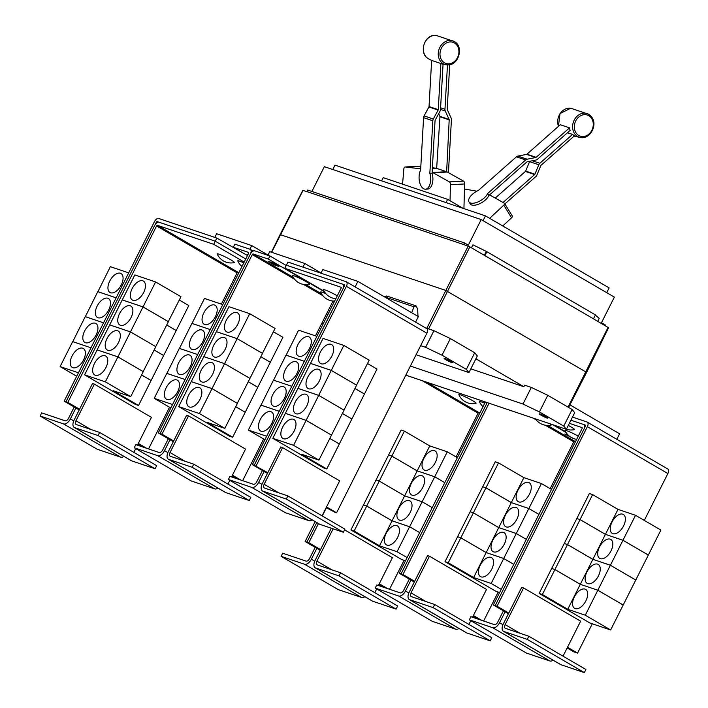 <?xml version="1.0" encoding="UTF-8"?>
<svg xmlns="http://www.w3.org/2000/svg" width="708" height="708" viewBox="0 0 708 708"><rect width="100%" height="100%" fill="white"/><g stroke="black" fill="none" stroke-linecap="round" stroke-linejoin="round"><path stroke-width="1.06" d="M425.455 189.195A10.965 5.779 86.9 0 0 430.632 180.195A10.965 5.779 86.9 0 0 429.844 173.345L432.818 120.767A3.505 2.92 -71.4 0 1 433.314 119.015L438.146 110.076A0.876 0.726 108.6 0 0 438.27 109.643L440.872 63.516A12.886 10.717 108.6 0 0 442.827 64.189A12.886 10.717 108.6 0 0 443.058 64.233L440.5 109.519A3.505 2.92 -71.4 0 1 440.004 111.271L435.172 120.21A0.876 0.726 108.6 0 0 435.048 120.643L432.084 173.221A10.965 5.779 86.9 0 1 432.871 180.08A10.965 5.779 86.9 0 1 427.685 189.08L425.455 189.195A10.965 5.779 86.9 0 1 419.101 176.31A10.965 5.779 86.9 0 1 420.614 170.23L423.588 117.652A3.505 2.92 108.6 0 1 424.083 115.908L428.915 106.97A0.876 0.726 -71.4 0 0 429.039 106.527L431.641 60.401L440.872 63.516M449.704 64.72L447.199 109.165A0.876 0.726 108.6 0 0 447.27 109.59L451.12 118.059A3.505 2.92 -71.4 0 1 451.421 119.758L448.447 172.336A10.965 5.779 -93.1 0 1 448.562 172.725M463.926 208.621L464.625 183.965A2.628 1.389 -93.1 0 0 463.536 181.124L447.314 172.026A11.133 5.876 -93.1 0 0 446.642 171.725L449.191 119.882A0.876 0.726 108.6 0 0 449.111 119.457L445.261 110.988A3.505 2.92 -71.4 0 1 444.96 109.28L447.474 64.924M438.686 113.705L439.88 116.342A0.876 0.726 -71.4 0 1 439.96 116.767L436.659 168.354A11.133 5.876 -93.1 0 0 435.978 168.203L432.384 167.778M446.27 171.602L437.031 168.486M567.356 132.839L572.595 134.361A12.886 10.717 108.6 0 0 574.427 135.821L541.062 165.291A0.876 0.726 108.6 0 0 540.806 165.663L536.894 175.097A3.505 2.92 -71.4 0 1 535.867 176.558L504.866 203.939M503.043 202.479L534.637 174.557A0.876 0.726 108.6 0 0 534.894 174.195L538.815 164.76A3.505 2.92 -71.4 0 1 539.841 163.3L572.595 134.361M529.761 161.256A3.505 2.92 108.6 0 0 529.575 161.645L525.663 171.079A0.876 0.726 -71.4 0 1 525.407 171.451L495.255 198.09M468.988 201.86A10.965 5.009 148.4 0 0 484.095 198.063A10.965 5.009 148.4 0 0 487.617 193.541L525.646 159.946A3.505 2.92 -71.4 0 1 527.115 159.203L535.788 157.512A0.876 0.726 108.6 0 0 536.16 157.326L569.524 127.847A12.886 10.717 108.6 0 0 570.144 130.378L537.381 159.318A3.505 2.92 -71.4 0 1 535.921 160.061L527.239 161.751A0.876 0.726 108.6 0 0 526.867 161.937L488.839 195.532A10.965 5.009 148.4 0 1 485.316 200.054A10.965 5.009 148.4 0 1 470.209 203.86L468.988 201.86A10.965 5.009 148.4 0 1 472.555 194.169A10.965 5.009 148.4 0 1 478.387 190.425L516.415 156.831A3.505 2.92 108.6 0 1 517.875 156.087L526.557 154.397A0.876 0.726 -71.4 0 0 526.929 154.211L560.285 124.732L569.524 127.847M429.844 173.345L432.084 173.221M432.128 172.363L432.508 172.487A11.133 5.876 86.9 0 1 433.172 172.787L449.394 181.885A2.628 1.389 86.9 0 1 450.483 184.726L450.031 200.745M447.925 172.371L448.447 172.336M402.56 184.151L403.852 169A2.628 1.389 86.9 0 1 405.091 166.982A2.628 1.389 86.9 0 1 405.215 166.982L420.694 168.831M420.835 166.398L419.357 166.221A2.628 1.389 -93.1 0 0 419.224 166.212A2.628 1.389 -93.1 0 0 419.101 166.23M464.483 189.045L476.873 191.178M487.617 193.541L488.839 195.532M489.467 194.983L489.839 195.116A11.133 5.089 148.4 0 1 490.467 195.39L504.317 203.196A2.628 1.204 148.4 0 1 504.538 203.408A2.628 1.204 148.4 0 1 503.777 205.161L489.67 218.329M502.786 225.967L511.548 217.79A2.628 1.204 -31.6 0 0 512.309 216.029L504.538 203.408M381.594 180.85L383.214 177.628L447.651 199.355L463.023 208.311M553.09 660.201A7.018 3.841 120.2 0 1 549.824 660.962L526.398 653.059L469.324 619.827L470.9 616.703L494.326 624.606A3.505 1.92 -59.8 0 0 497.742 622.111L503.406 610.836M569.356 423.322L582.02 427.597A0.876 0.478 120.2 0 1 582.091 428.535L493.343 604.977L505.078 611.809L499.582 622.73A7.018 3.841 120.2 0 1 492.75 627.731L469.324 619.827M576.648 439.349A15.018 15.018 0 0 1 565.028 430.508A9.646 0.903 26.7 0 1 569.232 431.668A9.646 0.903 26.7 0 1 578.25 436.163M568.303 425.419A9.646 0.903 26.7 0 1 571.037 426.933A9.646 0.903 26.7 0 1 574.48 429.614A15.018 15.018 0 0 1 566.382 429.234M331.291 528.203L315.051 560.497A7.018 3.841 -59.8 0 0 315.21 567.798A7.018 3.841 -59.8 0 0 315.6 567.975L339.026 575.878L396.099 609.119L397.666 605.995L340.592 572.763L317.175 564.86A3.505 1.92 120.2 0 1 316.972 564.772A3.505 1.92 120.2 0 1 316.892 561.117L333.141 528.823M339.026 575.878L340.592 572.763M315.21 567.798L372.284 601.039A7.018 3.841 -59.8 0 0 372.674 601.216L396.099 609.119M374.806 592.685L376.691 588.941M378.408 585.516L392.409 557.692L344.584 529.841M423.827 458.492A10.965 6 120.2 0 1 435.11 450.969A10.965 6 120.2 0 1 435.358 462.386A10.965 6 120.2 0 1 424.074 469.917A10.965 6 120.2 0 1 423.827 458.492M447.297 451.81L434.739 476.776L417.198 470.864L391.834 456.085L404.392 431.128L429.756 445.898L447.297 451.81L457.35 457.669M429.756 445.898L417.198 470.864L434.73 476.794L422.172 501.76L404.631 495.839L379.267 481.068L391.825 456.111L417.189 470.882L404.631 495.839M434.73 476.794L444.792 482.652L434.739 476.776M411.26 483.475A10.965 6 120.2 0 1 422.543 475.953A10.965 6 120.2 0 1 422.8 487.37A10.965 6 120.2 0 1 411.507 494.892A10.965 6 120.2 0 1 411.26 483.475M404.622 495.865L392.073 520.822L366.709 506.052L379.258 481.086L404.622 495.865L422.163 501.777L432.225 507.636L422.172 501.76M398.692 508.459A10.965 6 120.2 0 1 409.976 500.928A10.965 6 120.2 0 1 410.233 512.353A10.965 6 120.2 0 1 398.949 519.876A10.965 6 120.2 0 1 398.692 508.459M422.163 501.777L409.613 526.734L392.073 520.822L409.605 526.761L397.046 551.718L379.506 545.806L354.142 531.035L366.7 506.07L392.064 520.84L379.506 545.806M419.667 532.593L409.613 526.734L419.658 532.62M386.125 533.443A10.965 6 120.2 0 1 397.418 525.911A10.965 6 120.2 0 1 397.666 537.328A10.965 6 120.2 0 1 386.382 544.859A10.965 6 120.2 0 1 386.125 533.443M407.109 557.577L397.046 551.718M458.873 394.701A9.646 0.903 26.7 0 1 463.315 395.967A9.646 0.903 26.7 0 1 472.555 400.631A9.646 0.903 26.7 0 1 475.997 403.312A15.018 15.018 0 0 1 458.873 394.701M483.006 406.666A15.018 15.018 0 0 1 479.413 401.631A9.646 0.903 26.7 0 1 484.715 403.277M447.651 199.355L446.031 202.577M493.343 604.977L497.051 606.234L508.769 613.057L503.273 623.978A7.018 3.841 -59.8 0 0 503.441 631.288A7.018 3.841 -59.8 0 0 503.83 631.465L527.256 639.368L584.33 672.6L585.897 669.476L528.823 636.244L505.397 628.341A3.505 1.92 120.2 0 1 505.202 628.253A3.505 1.92 120.2 0 1 505.123 624.598L523.566 587.941L580.631 621.173L563.037 656.166M527.256 639.368L528.823 636.244M503.441 631.288L560.515 664.52A7.018 3.841 -59.8 0 0 560.904 664.697L584.33 672.6M612.048 521.982A10.965 6 120.2 0 1 623.341 514.45A10.965 6 120.2 0 1 623.589 525.876A10.965 6 120.2 0 1 612.305 533.398A10.965 6 120.2 0 1 612.048 521.982M635.519 515.3L622.969 540.257L605.428 534.345L580.064 519.575L592.614 494.609L617.987 509.379L635.519 515.3L660.891 530.071L648.333 555.028L622.969 540.257M617.987 509.379L605.428 534.345L622.96 540.284L610.402 565.241L592.861 559.329L567.497 544.558L580.056 519.592L605.42 534.363L592.861 559.329M599.49 546.965A10.965 6 120.2 0 1 610.774 539.434A10.965 6 120.2 0 1 611.031 550.851A10.965 6 120.2 0 1 599.738 558.382A10.965 6 120.2 0 1 599.49 546.965M622.96 540.284L648.324 555.054L635.766 580.011L610.402 565.241L597.835 590.224L580.303 584.304L554.93 569.533L567.489 544.576L592.853 559.347L610.393 565.258L635.757 580.029L623.208 604.995L597.835 590.224M586.923 571.94A10.965 6 120.2 0 1 598.207 564.418A10.965 6 120.2 0 1 598.464 575.834A10.965 6 120.2 0 1 587.18 583.365A10.965 6 120.2 0 1 586.923 571.94M592.853 559.347L580.303 584.304L597.826 590.242L585.277 615.208L567.736 609.287L542.372 594.516L554.922 569.559L580.286 584.33L567.736 609.287M574.356 596.924A10.965 6 120.2 0 1 585.649 589.401A10.965 6 120.2 0 1 585.897 600.818A10.965 6 120.2 0 1 574.613 608.34A10.965 6 120.2 0 1 574.356 596.924M597.826 590.242L623.19 605.013L610.641 629.978L585.277 615.208M554.267 425.225L565.727 431.898M458.979 628.456A7.018 3.841 120.2 0 1 455.713 629.217L432.287 621.323L375.213 588.082L376.78 584.967L400.206 592.861A3.505 1.92 -59.8 0 0 403.622 590.366L409.295 579.1M485.361 401.985L399.232 573.241L410.959 580.073L405.472 590.994A7.018 3.841 120.2 0 1 398.639 595.986L375.213 588.082M429.446 556.196L427.605 555.576L409.162 592.233A7.018 3.841 -59.8 0 0 409.321 599.543A7.018 3.841 -59.8 0 0 409.72 599.72L433.146 607.623L490.21 640.855L491.786 637.74L434.712 604.499L411.286 596.605A3.505 1.92 120.2 0 1 411.091 596.517A3.505 1.92 120.2 0 1 411.012 592.861L429.446 556.196L486.52 589.428L472.528 617.252M433.146 607.623L434.712 604.499M409.321 599.543L466.395 632.784A7.018 3.841 -59.8 0 0 466.784 632.961L490.21 640.855M468.917 624.421L470.802 620.686M517.937 490.237A10.965 6 120.2 0 1 529.221 482.714A10.965 6 120.2 0 1 529.478 494.131A10.965 6 120.2 0 1 518.194 501.653A10.965 6 120.2 0 1 517.937 490.237M541.408 483.555L528.849 508.521L511.318 502.6L485.945 487.83L498.503 462.873L523.867 477.643L541.408 483.555L551.47 489.414M523.867 477.643L511.318 502.6M538.912 514.38L528.849 508.521L516.291 533.496L498.751 527.584L473.387 512.813L485.936 487.847L511.3 502.618L528.841 508.539L538.903 514.397M505.37 515.22A10.965 6 120.2 0 1 516.663 507.689A10.965 6 120.2 0 1 516.911 519.114A10.965 6 120.2 0 1 505.627 526.637A10.965 6 120.2 0 1 505.37 515.22M511.3 502.618L498.751 527.584L516.282 533.522L503.724 558.479L486.184 552.567L460.82 537.797L473.378 512.831L498.742 527.602L486.184 552.567M516.282 533.522L526.336 539.381L516.291 533.496M492.812 540.204A10.965 6 120.2 0 1 504.096 532.673A10.965 6 120.2 0 1 504.344 544.089A10.965 6 120.2 0 1 493.06 551.62A10.965 6 120.2 0 1 492.812 540.204M513.787 564.338L503.724 558.479M480.245 565.179A10.965 6 120.2 0 1 491.529 557.656A10.965 6 120.2 0 1 491.786 569.073A10.965 6 120.2 0 1 480.493 576.604A10.965 6 120.2 0 1 480.245 565.179M503.715 558.497L491.157 583.463L473.617 577.542L448.252 562.771L460.811 537.815L486.175 552.585L503.715 558.497L513.778 564.356M486.175 552.585L473.617 577.542M501.22 589.322L491.157 583.463M391.834 456.085L388.603 454.996L401.162 430.039L404.392 431.128M376.134 480.033L379.258 481.086L376.036 479.98L388.595 455.023L391.825 456.111M366.709 506.052L363.478 504.963L376.028 479.997M363.567 505.016L366.7 506.07M354.142 531.035L350.911 529.947L401.64 559.488L405.498 560.789M350.911 529.947L363.461 504.981M364.859 596.72A7.018 3.841 120.2 0 1 361.593 597.481L338.167 589.578L281.103 556.346L282.669 553.222L306.095 561.125A3.505 1.92 -59.8 0 0 309.511 558.621L315.175 547.355M320.193 550.275L316.848 548.328L311.352 559.249A7.018 3.841 120.2 0 1 304.529 564.241L281.103 556.346M479.882 412.888L478.944 412.569A0.876 0.478 -59.8 0 0 478.086 413.189L456.085 456.934M485.157 402.401L483.183 401.25M332.795 169.522L334.999 165.132L485.467 215.887L609.128 287.891L606.721 292.669M523.566 587.941L521.716 587.313L508.769 613.057M567.497 544.558L564.267 543.461L576.825 518.504L580.056 519.592L576.834 518.486L589.383 493.52L592.614 494.609M564.365 543.523L567.489 544.576M542.372 594.516L539.142 593.428L551.691 568.462L554.922 569.559L551.7 568.444L564.258 543.487M539.142 593.428L589.87 622.969L610.641 629.978M505.078 611.809L508.415 613.756M567.161 647.962L573.878 651.882L577.56 653.112L592.304 623.792M583.684 424.508L585.454 425.11A0.876 0.478 120.2 0 1 585.525 426.048L495.211 605.614L583.932 429.154A4.381 2.398 -59.8 0 0 583.835 424.588A4.381 2.398 -59.8 0 0 583.587 424.473L570.922 420.207M485.945 487.83L482.714 486.741L495.273 461.775L498.503 462.873M482.812 486.794L485.936 487.847M457.687 536.761L460.811 537.815L457.589 536.699L470.147 511.742L473.378 512.831L470.156 511.725L482.706 486.759M448.252 562.771L445.022 561.683L495.759 591.224L499.609 592.525M445.022 561.683L457.58 536.726M410.959 580.073L414.304 582.011M550.116 423.827A9.646 0.903 26.7 0 1 551.187 425.03A15.018 15.018 0 0 1 535.425 418.87M573.772 438.641L564.71 434.031L568.312 435.243M575.374 439.11L574.215 438.792M387.55 588.596L379.284 583.781M404.091 560.311L389.533 589.268M326.406 507.76L322.282 515.964M318.458 523.557L308.812 542.744L306.962 542.116L316.786 522.584M320.538 549.576L308.812 542.744M485.467 215.887L483.068 220.657M567.515 647.262L577.56 653.112M644.298 520.407L667.874 473.546A4.381 2.398 -59.8 0 0 667.768 468.979L587.268 422.101A4.381 2.398 -59.8 0 0 587.02 421.986L572.489 417.092M497.051 606.234L587.366 426.667A4.381 2.398 -59.8 0 0 587.268 422.101M473.041 616.226L477.971 619.093M481.661 620.341L473.395 615.526M575.569 441.5L574.613 441.181A0.876 0.478 -59.8 0 0 573.754 441.81L550.187 488.67M498.193 592.047L483.626 621.005M489.069 403.233L402.94 574.489L401.091 573.869L487.228 402.613M414.658 581.312L402.94 574.489M399.232 573.241L401.073 573.861L487.21 402.604M566.081 432.482L552.718 424.703M306.98 542.124L305.13 541.505L315.131 521.628M316.848 548.328L305.13 541.505M383.86 587.348L378.93 584.481M312.122 519.867A7.018 3.841 120.2 0 1 308.856 520.637L285.43 512.734L228.357 479.493L229.932 476.378L253.349 484.281A3.505 1.92 -59.8 0 0 256.765 481.776L262.438 470.51M252.375 464.652L254.225 465.271L342.964 288.829A4.381 2.398 -59.8 0 0 342.867 284.253A4.381 2.398 -59.8 0 0 342.619 284.147L286.351 265.173L284.784 268.288L341.052 287.262A0.876 0.478 120.2 0 1 341.123 288.2L252.375 464.652L264.111 471.484L258.615 482.405A7.018 3.841 120.2 0 1 251.782 487.396L228.357 479.493M297.962 344.557A10.965 6 120.2 0 1 309.254 337.026A10.965 6 120.2 0 1 309.502 348.451A10.965 6 120.2 0 1 298.218 355.974A10.965 6 120.2 0 1 297.962 344.557M316.91 336.344L298.59 330.167L286.129 355.186M285.404 369.541A10.965 6 120.2 0 1 296.687 362.009A10.965 6 120.2 0 1 296.944 373.426A10.965 6 120.2 0 1 285.651 380.957A10.965 6 120.2 0 1 285.404 369.541M304.351 361.31L286.032 355.133L273.562 380.169M272.837 394.515A10.965 6 120.2 0 1 284.12 386.993A10.965 6 120.2 0 1 284.377 398.409A10.965 6 120.2 0 1 273.093 405.941A10.965 6 120.2 0 1 272.837 394.515M273.474 380.108L291.784 386.294L273.456 380.134L261.004 405.144M260.27 419.499A10.965 6 120.2 0 1 271.562 411.976A10.965 6 120.2 0 1 271.81 423.393A10.965 6 120.2 0 1 260.526 430.924A10.965 6 120.2 0 1 260.27 419.499M279.226 411.268L260.907 405.091L248.34 430.075L264.916 439.721M335.831 298.714A15.018 15.018 0 0 1 323.361 289.767A9.646 0.903 26.7 0 1 327.813 291.032A9.646 0.903 26.7 0 1 337.052 295.696A9.646 0.903 26.7 0 1 337.282 295.838M94.368 384.125L92.518 383.497L74.075 420.163A7.018 3.841 -59.8 0 0 74.243 427.473A7.018 3.841 -59.8 0 0 74.632 427.65L98.058 435.553L155.132 468.785L156.698 465.669L99.624 432.429L76.198 424.526A3.505 1.92 120.2 0 1 76.004 424.437A3.505 1.92 120.2 0 1 75.924 420.782L94.368 384.125L151.432 417.357L137.441 445.182M98.058 435.553L99.624 432.429M74.243 427.473L131.316 460.704A7.018 3.841 -59.8 0 0 131.706 460.881L155.132 468.785M133.839 452.35L135.715 448.615M143.662 292.51A10.965 6 120.2 0 1 132.378 300.042A10.965 6 120.2 0 1 132.122 288.625A10.965 6 120.2 0 1 143.405 281.094A10.965 6 120.2 0 1 143.662 292.51M168.3 321.636L180.956 296.714L155.592 281.943L143.043 306.9L122.272 299.9L134.821 274.934L155.592 281.943M168.407 321.671L143.043 306.9M179.283 300.033L188.788 305.564L176.23 330.53L166.734 324.999L176.221 330.548L163.663 355.513L154.167 349.982M131.095 317.494A10.965 6 120.2 0 1 119.811 325.025A10.965 6 120.2 0 1 119.555 313.6A10.965 6 120.2 0 1 130.847 306.077A10.965 6 120.2 0 1 131.095 317.494M155.733 346.619L168.398 321.697L143.025 306.918L130.476 331.884L109.705 324.875L122.254 299.918L143.025 306.918M143.175 371.603L155.831 346.672L130.476 331.884M118.537 342.477A10.965 6 120.2 0 1 107.244 350.009A10.965 6 120.2 0 1 106.997 338.583A10.965 6 120.2 0 1 118.28 331.061A10.965 6 120.2 0 1 118.537 342.477M154.158 350L163.654 355.531L151.105 380.497L141.6 374.966L151.087 380.515L138.538 405.472L113.174 390.701L130.714 396.622L143.264 371.656L117.909 356.867L130.467 331.902L155.831 346.672M105.97 367.461A10.965 6 120.2 0 1 94.686 374.983A10.965 6 120.2 0 1 94.43 363.567A10.965 6 120.2 0 1 105.713 356.036A10.965 6 120.2 0 1 105.97 367.461M130.714 396.622L105.342 381.842L117.9 356.885L143.264 371.656M217.206 253.968A9.646 0.903 26.7 0 1 221.648 255.234A9.646 0.903 26.7 0 1 230.888 259.898A9.646 0.903 26.7 0 1 234.33 262.579A15.018 15.018 0 0 1 217.206 253.968M241.968 266.474A15.018 15.018 0 0 1 237.746 260.889A9.646 0.903 26.7 0 1 243.782 262.872M306.891 191.602L464.05 244.685L306.891 191.602L307.679 190.045L464.519 242.941L468.324 245.154L481.192 219.569L614.358 297.121L601.49 322.706L605.296 324.919L604.977 325.565M311.883 191.461L324.353 166.672L481.192 219.569M471.448 247.8L472.944 244.818L486.883 251.694L595.446 314.918L593.481 318.812L469.846 246.871L464.05 244.685M595.348 315.113L599.225 318.361L597.729 321.344M569.913 404.861L619.589 433.792L616.818 439.305M286.023 355.151L304.343 361.328M266.659 436.252L248.34 430.075M260.898 405.109L279.209 411.295M254.225 465.271L267.801 472.723L262.305 483.644A7.018 3.841 -59.8 0 0 262.473 490.954A7.018 3.841 -59.8 0 0 262.863 491.131L286.289 499.034L343.362 532.266L344.929 529.15L287.855 495.91L264.429 488.016A3.505 1.92 120.2 0 1 264.234 487.927A3.505 1.92 120.2 0 1 264.155 484.272L282.589 447.606L339.663 480.847L322.069 515.84M286.289 499.034L287.855 495.91M262.473 490.954L319.538 524.194A7.018 3.841 -59.8 0 0 319.936 524.371L343.362 532.266M331.893 356A10.965 6 120.2 0 1 320.609 363.523A10.965 6 120.2 0 1 320.352 352.106A10.965 6 120.2 0 1 331.636 344.584A10.965 6 120.2 0 1 331.893 356M356.531 385.125L369.187 360.195L343.822 345.424L331.264 370.39L310.493 363.381L323.052 338.415L343.822 345.424M356.637 385.161L331.264 370.39M367.514 363.523L377.01 369.054L364.461 394.011L354.965 388.48M319.326 380.984A10.965 6 120.2 0 1 308.042 388.506A10.965 6 120.2 0 1 307.785 377.09A10.965 6 120.2 0 1 319.078 369.558A10.965 6 120.2 0 1 319.326 380.984M343.964 410.1L356.62 385.179L331.256 370.408L318.706 395.365L344.061 410.162L331.503 435.119L306.139 420.348L318.697 395.391L297.935 388.365L310.485 363.399L331.256 370.408M344.07 410.136L318.706 395.365L298.024 388.418M354.947 388.506L364.452 394.037L351.894 418.994L342.398 413.463L351.885 419.012L339.327 443.978L329.831 438.447M306.759 405.958A10.965 6 120.2 0 1 295.475 413.49A10.965 6 120.2 0 1 295.227 402.073A10.965 6 120.2 0 1 306.511 394.542A10.965 6 120.2 0 1 306.759 405.958M294.201 430.942A10.965 6 120.2 0 1 282.908 438.473A10.965 6 120.2 0 1 282.66 427.048A10.965 6 120.2 0 1 293.944 419.525A10.965 6 120.2 0 1 294.201 430.942M329.822 438.464L339.318 443.996L326.769 468.962L301.404 454.191L318.936 460.103L331.494 435.137L306.13 420.366L293.572 445.332L272.801 438.323L285.359 413.366L306.13 420.366M318.936 460.103L293.572 445.332M284.784 268.288L324.06 291.165M123.891 456.386A7.018 3.841 120.2 0 1 120.626 457.147L97.2 449.253L40.126 416.012L41.701 412.888L65.127 420.791A3.505 1.92 -59.8 0 0 68.543 418.295L74.207 407.02M79.216 409.941L75.88 407.994L70.384 418.915A7.018 3.841 120.2 0 1 63.552 423.915L40.126 416.012M109.74 281.076A10.965 6 120.2 0 1 121.024 273.545A10.965 6 120.2 0 1 121.272 284.961A10.965 6 120.2 0 1 109.988 292.493A10.965 6 120.2 0 1 109.74 281.076M128.697 272.872L110.359 266.686L97.899 291.705M97.173 306.051A10.965 6 120.2 0 1 108.457 298.528A10.965 6 120.2 0 1 108.713 309.945A10.965 6 120.2 0 1 97.421 317.476A10.965 6 120.2 0 1 97.173 306.051M116.139 297.829L97.801 291.643L85.332 316.68M84.606 331.034A10.965 6 120.2 0 1 95.89 323.512A10.965 6 120.2 0 1 96.146 334.928A10.965 6 120.2 0 1 84.863 342.451A10.965 6 120.2 0 1 84.606 331.034M103.563 322.83L85.234 316.644L72.774 341.663M72.039 356.018A10.965 6 120.2 0 1 83.332 348.486A10.965 6 120.2 0 1 83.579 359.912A10.965 6 120.2 0 1 72.296 367.434A10.965 6 120.2 0 1 72.039 356.018M72.667 341.628L91.005 347.814L72.676 341.61L60.109 366.594L76.703 376.249M109.802 324.937L130.467 331.902M117.909 356.867L97.138 349.858L109.696 324.901M105.342 381.842L84.579 374.842L97.129 349.876L117.9 356.885M138.538 405.472L135.308 404.383L84.579 374.842M213.701 244.313L157.442 225.339A0.876 0.478 -59.8 0 0 156.583 225.967L67.835 402.409L65.994 401.79L154.733 225.339A4.381 2.398 120.2 0 1 159.008 222.215L215.276 241.198L213.701 244.313L244.189 262.066M238.915 272.553L237.968 272.235A0.876 0.478 -59.8 0 0 237.118 272.863L221.392 304.13M463.731 244.499L464.519 242.941M484.387 255.34L486.316 251.499M486.883 251.694L484.918 255.588M484.688 255.517L593.481 318.812M264.111 471.484L267.447 473.431M326.193 507.636L334.76 512.176M282.589 447.606L280.749 446.987L267.801 472.723M306.139 420.348L285.368 413.348L297.926 388.382M326.769 468.962L323.538 467.873L272.801 438.323M387.037 296.139L383.86 296.51M411.684 312.715L413.968 306.794L416.083 305.936L417.64 308.936L417.994 316.387M254.243 465.28L344.548 285.713A0.876 0.478 120.2 0 0 344.486 284.775L344.575 284.828M103.572 322.813L85.243 316.626M97.793 291.669L116.13 297.847M78.446 372.771L60.109 366.594M146.583 448.261L138.317 443.447M169.531 407.242L148.565 448.934M79.57 409.242L67.835 402.409M75.88 407.994L64.162 401.171L65.994 401.79M245.756 258.951L215.276 241.198L216.843 238.083L158.742 218.489A4.381 2.398 120.2 0 0 154.477 221.604L64.162 401.171M307.21 191.788L302.829 190.346L280.085 234.596L445.536 290.342L586.613 372.373L608.579 327.733L593.251 318.733M540.983 415.154A4.823 0.451 26.7 0 1 539.213 413.835A4.823 0.451 26.7 0 1 541.655 414.623A4.823 0.451 26.7 0 1 546.063 416.862A4.823 0.451 26.7 0 1 547.833 418.171A4.823 0.451 26.7 0 1 545.39 417.384A4.823 0.451 26.7 0 1 540.983 415.154M410.383 366.063L522.973 404.038L539.408 411.914L563.763 426.092L566.347 429.296L574.71 412.684L572.117 409.481L547.771 395.303L531.336 387.426L524.628 385.161L523.84 386.718L470.829 368.841M566.347 429.296L405.808 375.151M563.763 426.092L572.117 409.481M539.408 411.914L547.771 395.303M522.973 404.038L531.336 387.426M334.742 512.158L336.583 512.787L426.897 333.22A4.381 2.398 -59.8 0 0 426.8 328.654L346.3 281.766A4.381 2.398 -59.8 0 0 346.053 281.66L287.952 262.066L286.386 265.181M326.538 506.937L336.583 512.787M256.084 465.908L346.398 286.333A4.381 2.398 -59.8 0 0 346.3 281.766M342.716 284.182L344.486 284.775M158.911 222.188L157.176 221.604A0.876 0.478 -59.8 0 0 156.326 222.232L154.999 224.861M142.883 447.022L137.963 444.155M475.882 358.797L523.84 386.718M188.478 415.861L186.629 415.242L168.194 451.908A7.018 3.841 -59.8 0 0 168.354 459.218A7.018 3.841 -59.8 0 0 168.743 459.395L192.169 467.289L249.243 500.529L250.809 497.405L193.744 464.174L170.318 456.271A3.505 1.92 120.2 0 1 170.124 456.182A3.505 1.92 120.2 0 1 170.035 452.527L188.478 415.861L245.552 449.102L231.56 476.926M192.169 467.289L193.744 464.174M168.354 459.218L225.427 492.449A7.018 3.841 -59.8 0 0 225.817 492.626L249.243 500.529M227.949 484.095L229.834 480.351M237.773 324.255A10.965 6 120.2 0 1 226.489 331.786A10.965 6 120.2 0 1 226.241 320.361A10.965 6 120.2 0 1 237.525 312.839A10.965 6 120.2 0 1 237.773 324.255M262.411 353.381L275.076 328.45L249.712 313.679L237.153 338.645L262.509 353.434L249.951 378.399L224.586 363.629L237.145 338.663L216.382 331.636L228.941 306.679L249.712 313.679M262.518 353.416L237.153 338.645L216.48 331.698M273.403 331.778L282.899 337.309L270.341 362.275L260.845 356.744L270.332 362.292L257.783 387.249L248.278 381.718M225.215 349.239A10.965 6 120.2 0 1 213.922 356.761A10.965 6 120.2 0 1 213.674 345.345A10.965 6 120.2 0 1 224.958 337.822A10.965 6 120.2 0 1 225.215 349.239M212.648 374.222A10.965 6 120.2 0 1 201.364 381.745A10.965 6 120.2 0 1 201.107 370.328A10.965 6 120.2 0 1 212.391 362.797A10.965 6 120.2 0 1 212.648 374.222M237.286 403.348L249.942 378.417L224.578 363.647L203.816 356.62L216.374 331.663M212.028 388.603L224.578 363.647L203.807 356.637L191.257 381.603L212.011 388.63L237.384 403.401L212.028 388.603L191.346 381.656M248.269 381.745L257.774 387.276L245.216 412.233L235.72 406.702L245.207 412.251L232.649 437.217L207.285 422.446L224.825 428.358L237.384 403.401M200.081 399.197A10.965 6 120.2 0 1 188.797 406.728A10.965 6 120.2 0 1 188.54 395.312A10.965 6 120.2 0 1 199.833 387.78A10.965 6 120.2 0 1 200.081 399.197M224.825 428.358L199.461 413.587L212.011 388.63M292.395 275.678A9.646 0.903 26.7 0 1 296.838 276.943A9.646 0.903 26.7 0 1 306.077 281.607A9.646 0.903 26.7 0 1 309.52 284.289A15.018 15.018 0 0 1 292.395 275.678M334.627 301.104A15.018 15.018 0 0 1 320.609 292.112A9.646 0.903 26.7 0 1 325.928 293.758M320.972 273.2L322.804 269.553L357.885 281.386L418.348 316.6L415.578 322.113M357.885 281.386L355.115 286.899M246.888 255.19L216.843 238.083M214.807 237.392L216.648 233.746L251.721 245.579L268.005 255.066M251.721 245.579L249.889 249.225M450.943 361.469A4.823 0.451 26.7 0 1 452.713 362.779A4.823 0.451 26.7 0 1 450.27 361.992A4.823 0.451 26.7 0 1 445.863 359.752A4.823 0.451 26.7 0 1 444.093 358.443A4.823 0.451 26.7 0 1 446.536 359.23A4.823 0.451 26.7 0 1 450.943 361.469M420.641 345.654L425.57 347.318L442.013 355.195L466.36 369.372L468.944 372.576L477.307 355.965L474.714 352.761L450.368 338.574L433.933 330.698L425.358 327.813M466.36 369.372L474.714 352.761M442.013 355.195L450.368 338.574M468.944 372.576L416.074 354.743M323.379 323.476L321.963 322.998M274.341 264.934L268.005 261.243L272.615 262.801L278.961 266.491L274.341 264.934L274.784 264.057M218.011 488.131A7.018 3.841 120.2 0 1 214.745 488.892L191.319 480.989L134.246 447.757L135.812 444.633L159.238 452.536A3.505 1.92 -59.8 0 0 162.654 450.04L168.327 438.765M158.265 432.907L160.105 433.526L250.42 253.96A4.381 2.398 -59.8 0 0 250.322 249.393A4.381 2.398 -59.8 0 0 250.074 249.287L234.852 244.154L233.286 247.269L248.508 252.402A0.876 0.478 120.2 0 1 248.579 253.34L158.265 432.907L169.991 439.739L164.504 450.66A7.018 3.841 120.2 0 1 157.672 455.651L134.246 447.757M203.851 312.812A10.965 6 120.2 0 1 215.135 305.29A10.965 6 120.2 0 1 215.391 316.706A10.965 6 120.2 0 1 204.108 324.237A10.965 6 120.2 0 1 203.851 312.812M222.79 304.608L204.47 298.431L192.01 323.441M191.284 337.796A10.965 6 120.2 0 1 202.577 330.273A10.965 6 120.2 0 1 202.824 341.69A10.965 6 120.2 0 1 191.541 349.212A10.965 6 120.2 0 1 191.284 337.796M191.921 323.388L210.241 329.565L191.912 323.406L179.451 348.424M178.726 362.779A10.965 6 120.2 0 1 190.01 355.248A10.965 6 120.2 0 1 190.257 366.673A10.965 6 120.2 0 1 178.974 374.196A10.965 6 120.2 0 1 178.726 362.779M197.674 354.549L179.354 348.371L166.884 373.408M166.159 387.763A10.965 6 120.2 0 1 177.442 380.231A10.965 6 120.2 0 1 177.699 391.648A10.965 6 120.2 0 1 166.407 399.179A10.965 6 120.2 0 1 166.159 387.763M166.787 373.355L185.107 379.532L166.778 373.373L154.229 398.33L170.796 407.985M199.461 413.587L178.69 406.587L191.24 381.621M232.649 437.217L229.419 436.128L178.69 406.587M333.096 301.05A0.876 0.478 -59.8 0 0 332.787 301.475L315.485 335.866M253.137 253.968A0.876 0.478 -59.8 0 0 252.287 254.597L161.973 434.163L160.123 433.535L250.437 253.968A4.381 2.398 120.2 0 1 254.703 250.853L269.925 255.986L268.359 259.101L253.137 253.968L293.236 277.324M324.406 291.749L268.359 259.101M425.57 347.318L433.933 330.698M326.53 313.909L327.946 314.387M267.889 255.296L269.721 251.65L304.803 263.482L321.087 272.969M286.209 265.465L269.925 255.986M179.345 348.389L197.665 354.566M172.54 404.507L154.229 398.33M169.991 439.739L173.336 441.686M240.693 480.006L232.428 475.192M263.633 438.978L242.658 480.67M173.681 440.987L161.973 434.163M304.803 263.482L302.971 267.128M232.074 475.891L237.003 478.758M233.286 247.269L247.473 255.535M247.942 254.597L247.464 254.314L247.995 254.491M450.067 41.931A11.142 9.266 -71.4 0 1 458.908 52.374A11.142 9.266 -71.4 0 1 448.837 63.835A11.142 9.266 -71.4 0 1 439.995 53.392A11.142 9.266 -71.4 0 1 450.067 41.931M591.72 118.617A11.142 9.266 -71.4 0 1 588.994 134.051A11.142 9.266 -71.4 0 1 575.878 132.617A11.142 9.266 -71.4 0 1 578.604 117.174A11.142 9.266 -71.4 0 1 591.72 118.617M448.137 64.915A12.452 10.354 -71.4 0 1 446.359 64.835A12.452 10.354 -71.4 0 1 438.358 52.197A12.452 10.354 -71.4 0 1 449.518 40.436A12.452 10.354 -71.4 0 1 454.226 41.498L436.394 35.489A12.452 10.354 108.6 0 0 434.615 35.4A12.452 10.354 108.6 0 0 423.809 45.347A12.452 10.354 108.6 0 0 428.526 58.817L431.721 60.445M558.435 126.378L560.01 113.563L570.736 108.218L588.569 114.227L592.145 117.687C597.605 125.599 589.808 139.396 580.702 137.564A12.452 10.354 -71.4 0 1 574.321 133.228A12.452 10.354 -71.4 0 1 575.515 117.979A12.452 10.354 -71.4 0 1 588.569 114.227A12.452 10.354 -71.4 0 1 592.03 117.581M570.736 108.218A12.452 10.354 108.6 0 0 560.214 113.519A12.452 10.354 108.6 0 0 558.497 126.325M432.818 120.767L423.588 117.652M433.314 119.015L424.083 115.908M438.146 110.076L428.915 106.97M438.27 109.643L429.039 106.527M440.597 107.811L444.96 109.28M440.509 109.377L445.261 110.988M439.88 116.342L449.111 119.457M439.96 116.767L449.191 119.882M532.31 160.76L539.841 163.3M529.575 161.645L538.815 164.76M525.663 171.079L534.894 174.195M525.407 171.451L534.637 174.557M525.646 159.946L516.415 156.831M527.115 159.203L517.875 156.087M535.788 157.512L526.557 154.397M536.16 157.326L526.929 154.211M464.625 183.965L450.483 184.726M463.536 181.124L449.394 181.885M447.314 172.026L433.172 172.787M446.642 171.725L432.508 172.487M436.659 168.354L432.34 168.593M435.978 168.203L432.349 168.398M419.357 166.221L405.215 166.982M511.548 217.79L503.777 205.161M549.824 660.962L492.75 627.731M315.6 567.975L372.674 601.216M316.892 561.117L331.786 569.79M503.83 631.465L560.904 664.697M505.123 624.598L520.017 633.271M502.945 624.686L499.582 622.73M455.713 629.217L398.639 595.986M409.72 599.72L466.784 632.961M411.012 592.861L425.897 601.526M408.835 592.95L405.472 590.994M361.593 597.481L304.529 564.241M314.715 561.205L311.352 559.249M478.944 412.569L426.924 382.276M478.086 413.189L422.349 380.727M587.366 426.667L667.874 473.546M573.754 441.81L545.204 425.181M536.239 419.959L532.92 418.021M574.613 441.181L547.523 425.411M308.856 520.637L251.782 487.396M74.632 427.65L131.706 460.881M75.924 420.782L90.819 429.455M261.978 484.36L258.615 482.405M262.863 491.131L319.936 524.371M264.155 484.272L279.041 492.945M120.626 457.147L63.552 423.915M73.747 420.879L70.384 418.915M237.968 272.235L157.442 225.339M237.118 272.863L156.583 225.967M384.373 296.811L413.968 306.794M568.046 407.109L608.092 327.379M346.398 286.333L426.897 333.22M157.043 222.648L156.326 222.232M158.158 222.179L157.176 221.604M271.66 252.305L303.051 190.381M426.791 328.3L468.2 246.083M428.632 328.91L469.846 246.871M168.743 459.395L225.817 492.626M170.035 452.527L184.93 461.2M214.745 488.892L157.672 455.651M167.858 452.616L164.504 450.66M321.459 293.758L305.856 284.669M332.787 301.475L331.76 300.873M322.795 295.661L303.537 284.448M294.572 279.226L252.287 254.597M442.827 64.189L448.208 64.915C459.05 64.968 463.944 46.162 454.226 41.498M436.394 35.489L434.535 35.4C423.694 35.347 418.809 54.153 428.526 58.817M580.702 137.564L574.064 136.14M419.224 166.212L405.091 166.982M583.835 424.588L585.658 425.65M342.867 284.253L344.681 285.315M386.692 295.979L415.764 305.785M568.595 407.427L586.613 372.373M271.412 252.225L280.085 234.596M250.322 249.393L253.154 251.048"/></g></svg>
